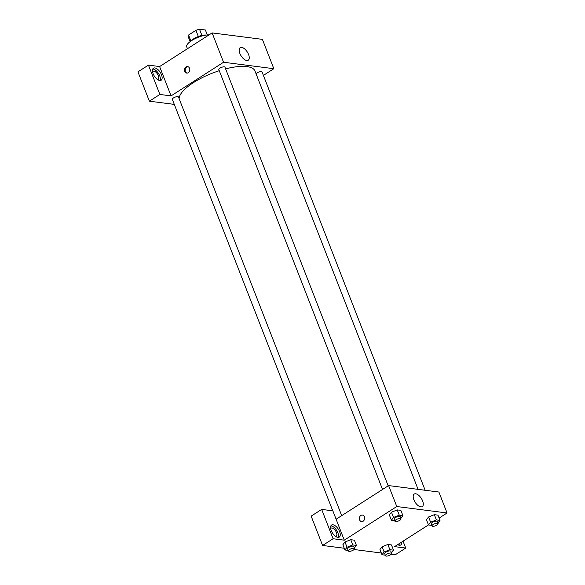 <?xml version="1.0" encoding="UTF-8"?>
<svg xmlns="http://www.w3.org/2000/svg" width="585" height="585" viewBox="0 0 585 585"><rect width="100%" height="100%" fill="white"/><g stroke="black" fill="none" stroke-linecap="round" stroke-linejoin="round"><path stroke-width="0.88" d="M201.927 35.436L199.522 29.25L205.401 30.003L207.317 34.932M190.9 41.082L188.545 35.049A9.228 3.057 158.7 0 0 188.143 36.541L190.132 41.637M188.545 35.049L195.917 30.332A9.228 3.057 158.7 0 1 199.522 29.25M198.33 36.519L195.917 30.332M191.039 40.987A9.535 3.152 -21.3 0 1 206.212 35.071M187.441 48.723L186.717 46.851A14.303 4.731 -21.3 0 1 193.847 39.297A14.303 4.731 -21.3 0 1 209.108 34.844M148.444 65.118L159.88 94.456L171.054 95.896L159.617 66.551L148.444 65.118L137.943 71.845L149.38 101.19L174.301 104.386M159.617 66.551L212.121 32.914L262.402 39.363L273.839 68.708L263.396 75.399M388.184 485.85L224.954 67.195A3.291 1.09 158.7 0 0 221.496 67.377A3.291 1.09 158.7 0 0 218.827 69.586L382.531 489.469M159.88 94.456L149.38 101.19M171.054 95.896L223.558 62.251L273.839 68.708M425.141 490.267L262.051 71.955A3.291 1.09 158.7 0 0 260.149 71.684A3.291 1.09 158.7 0 0 257.064 72.906A3.291 1.09 158.7 0 0 256.055 73.783M341.698 515.634L178.469 96.978A3.291 1.09 158.7 0 0 176.568 96.708A3.291 1.09 158.7 0 0 173.482 97.929A3.291 1.09 158.7 0 0 172.341 99.37L332.763 510.829M219.265 70.705A40.519 13.411 158.7 0 0 193.452 82.617A40.519 13.411 158.7 0 0 179.127 98.675M418.085 489.36L254.95 70.946A40.519 13.411 158.7 0 0 225.613 68.869M184.75 71.407A3.276 2.647 97.3 0 1 185.035 68.043A3.276 2.647 97.3 0 1 187.573 66.61A3.276 2.647 97.3 0 1 189.774 70.2A3.276 2.647 97.3 0 1 186.739 73.11A3.276 2.647 97.3 0 1 184.75 71.407M223.558 62.251L212.121 32.914M248.574 54.515A7.451 3.649 -122.6 0 1 248.223 60.226A7.451 3.649 -122.6 0 1 241.137 55.919A7.451 3.649 -122.6 0 1 240.186 47.678A7.451 3.649 -122.6 0 1 248.574 54.515M154.842 67.933A7.152 3.503 -122.6 0 1 160.934 73.534A7.152 3.503 -122.6 0 1 161.153 80.24A7.152 3.503 -122.6 0 1 154.352 76.108A7.152 3.503 -122.6 0 1 153.438 68.196A7.152 3.503 -122.6 0 1 154.842 67.933M160.107 80.533A7.152 3.503 57.4 0 0 158.659 73.717A7.152 3.503 57.4 0 0 153.095 69.052A7.152 3.503 57.4 0 0 152.736 69.03M152.561 71.779A4.768 2.333 -122.6 0 1 152.977 71.326A4.768 2.333 -122.6 0 1 158.338 75.699A4.768 2.333 -122.6 0 1 158.118 79.355A4.768 2.333 -122.6 0 1 157.533 79.545M187.917 66.683A3.276 2.647 -82.7 0 0 185.452 71.494A3.276 2.647 -82.7 0 0 187.09 73.132M336.104 519.217L332.836 510.837L321.662 509.403L333.099 538.741L344.272 540.174L336.104 519.217L388.608 485.579L438.889 492.029L447.057 512.986L439.108 518.083M321.662 509.403L311.161 516.131L322.598 545.469L344.236 548.247M354.101 549.512L381.332 553.008M391.197 554.28L395.226 554.792L405.727 548.065L394.553 546.631L428.469 524.899M399.679 545.278A7.152 3.503 57.4 0 0 399.95 543.172M401.698 542.054A7.152 3.503 -122.6 0 1 400.732 544.986A7.152 3.503 -122.6 0 1 397.661 544.642M330.679 528.643A4.768 2.333 -122.6 0 1 331.095 528.182A4.768 2.333 -122.6 0 1 335.629 530.939A4.768 2.333 -122.6 0 1 336.236 536.211A4.768 2.333 -122.6 0 1 335.651 536.401M338.225 537.388A7.152 3.503 57.4 0 0 336.777 530.573A7.152 3.503 57.4 0 0 331.22 525.908A7.152 3.503 57.4 0 0 330.861 525.886M332.967 524.789A7.152 3.503 -122.6 0 1 339.051 530.39A7.152 3.503 -122.6 0 1 339.278 537.096A7.152 3.503 -122.6 0 1 332.47 532.964A7.152 3.503 -122.6 0 1 331.563 525.052A7.152 3.503 -122.6 0 1 332.967 524.789M333.099 538.741L322.598 545.469M403.043 541.191L405.727 548.065M389.888 549.703L387.848 544.467L391.475 544.928L387.848 544.467L382.093 546.756L379.965 549.512L382.093 546.756L384.133 551.991L389.888 549.703L393.515 550.171L391.445 552.854M431.774 525.389L428.498 524.964L426.45 519.729L428.571 516.972L434.333 514.676L437.96 515.144L434.333 514.676L436.373 519.919L440 520.387L437.931 523.07M394.678 520.621L391.402 520.204L389.361 514.961L391.475 512.211L397.237 509.915L400.864 510.383L397.237 509.915L399.277 515.158L402.904 515.619L400.835 518.303M352.792 544.942L350.751 539.699L354.378 540.167L350.751 539.699L344.996 541.995L342.876 544.745L344.996 541.995L347.037 547.231L352.792 544.942L356.419 545.41L354.349 548.094M344.272 540.174L396.776 506.53L447.057 512.986M422.604 500.892A7.451 3.649 -122.6 0 1 422.26 506.603A7.451 3.649 -122.6 0 1 415.174 502.296A7.451 3.649 -122.6 0 1 414.224 494.062A7.451 3.649 -122.6 0 1 422.604 500.892M396.776 506.53L388.608 485.579M362.422 515.085A3.276 2.647 -82.7 0 0 359.885 516.511A3.276 2.647 -82.7 0 0 359.599 519.875A3.276 2.647 97.3 0 1 359.885 516.511A3.276 2.647 97.3 0 1 362.422 515.085A3.276 2.647 97.3 0 1 364.63 518.676A3.276 2.647 97.3 0 1 361.589 521.586A3.276 2.647 97.3 0 1 359.599 519.875A3.276 2.647 -82.7 0 0 361.589 521.586M391.402 520.204L393.522 517.447L399.277 515.158M401.032 518.815L400.22 516.716A3.291 1.09 158.7 0 0 398.312 516.445A3.291 1.09 158.7 0 0 395.226 517.666A3.291 1.09 158.7 0 0 394.085 519.107L394.904 521.206A3.291 1.09 158.7 0 0 398.363 521.023A3.291 1.09 158.7 0 0 401.032 518.815A3.291 1.09 158.7 0 0 399.131 518.537A3.291 1.09 158.7 0 0 396.045 519.758A3.291 1.09 158.7 0 0 394.904 521.206M389.361 514.961L391.482 512.204L393.522 517.447M402.904 515.619L400.864 510.383M428.498 524.964L430.618 522.208L436.373 519.919M438.128 523.575L437.317 521.476A3.291 1.09 158.7 0 0 435.408 521.206A3.291 1.09 158.7 0 0 432.322 522.427A3.291 1.09 158.7 0 0 431.182 523.867L432.001 525.966A3.291 1.09 158.7 0 0 435.459 525.783A3.291 1.09 158.7 0 0 438.128 523.575A3.291 1.09 158.7 0 0 436.227 523.297A3.291 1.09 158.7 0 0 433.141 524.526A3.291 1.09 158.7 0 0 432.001 525.966M426.45 519.729L428.578 516.972L430.618 522.208M440 520.387L437.96 515.144M348.192 550.405L344.916 549.988L347.037 547.231M354.547 548.598L353.735 546.5A3.291 1.09 158.7 0 0 351.826 546.229A3.291 1.09 158.7 0 0 348.74 547.45A3.291 1.09 158.7 0 0 347.6 548.891L348.419 550.99A3.291 1.09 158.7 0 0 351.877 550.807A3.291 1.09 158.7 0 0 354.547 548.598A3.291 1.09 158.7 0 0 352.645 548.321A3.291 1.09 158.7 0 0 349.559 549.542A3.291 1.09 158.7 0 0 348.419 550.99M344.916 549.988L342.876 544.745M356.419 545.41L354.378 540.167M385.288 555.172L382.012 554.748L384.133 551.991M391.643 553.359L390.831 551.267A3.291 1.09 158.7 0 0 388.923 550.99A3.291 1.09 158.7 0 0 385.837 552.211A3.291 1.09 158.7 0 0 384.696 553.651L385.515 555.75A3.291 1.09 158.7 0 0 388.974 555.567A3.291 1.09 158.7 0 0 391.643 553.359A3.291 1.09 158.7 0 0 389.742 553.088A3.291 1.09 158.7 0 0 386.656 554.309A3.291 1.09 158.7 0 0 385.515 555.75M382.012 554.748L379.965 549.512M393.515 550.171L391.475 544.928"/></g></svg>
